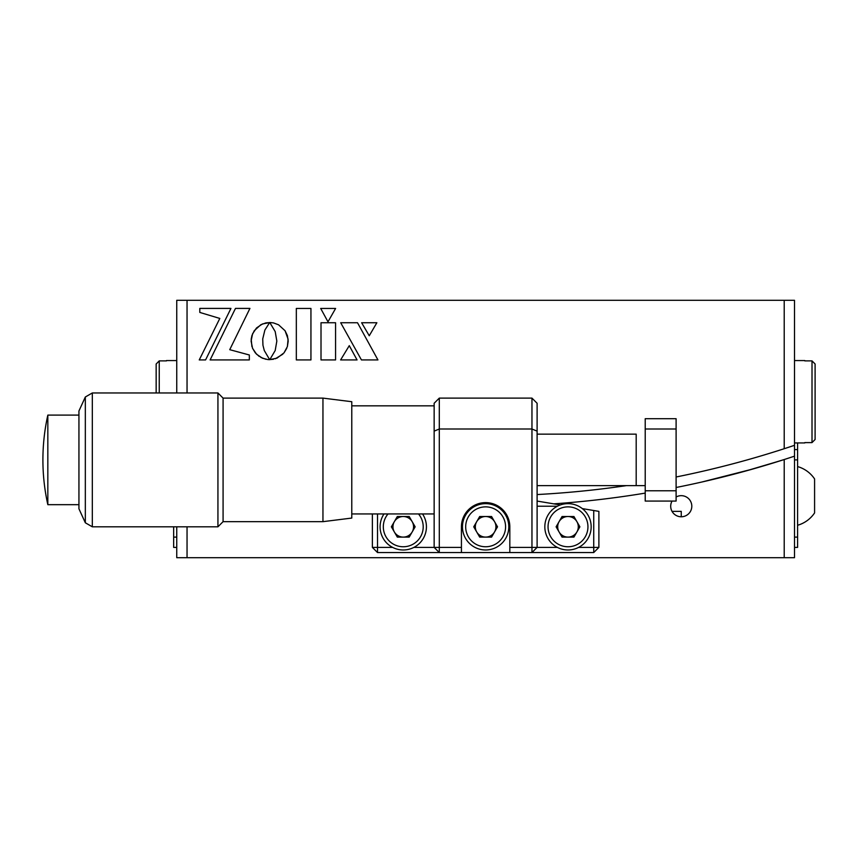 <?xml version="1.0" encoding="UTF-8"?>
<svg xmlns="http://www.w3.org/2000/svg" width="858" height="858" viewBox="0 0 858 858"><rect width="100%" height="100%" fill="white"/><g stroke="black" fill="none" stroke-linecap="round" stroke-linejoin="round"><path stroke-width="1.29" d="M681.252 516.773L681.252 511.368L672.039 511.368M764.928 465.497L784.191 459.545M781.434 460.414L750.364 469.712M672.039 501.072A10.553 10.553 0 0 0 681.252 516.773A10.553 10.553 0 0 0 691.805 506.22A10.553 10.553 0 0 0 676.104 497.007M745.237 471.139L780.834 460.607M676.104 487.494A978.12 978.12 0 0 0 784.212 459.534L757.41 467.707M752.745 469.036L701.844 482.024L727.67 475.804M788.105 447.447A967.824 967.824 0 0 0 794.508 445.313L794.508 557.7L784.212 557.7L784.212 459.534L794.508 456.166M553.742 503.85A978.12 978.12 0 0 0 645.216 493.114M413.331 529.954A10.553 10.553 0 0 0 413.331 523.67M393.189 523.67A10.553 10.553 0 0 0 393.189 529.954M395.506 533.966A10.553 10.553 0 0 0 400.943 537.108M405.577 537.108A10.553 10.553 0 0 0 411.014 533.966M578.067 529.954A10.553 10.553 0 0 0 578.067 523.67M565.679 516.516A10.553 10.553 0 0 0 560.242 519.658M560.242 533.966A10.553 10.553 0 0 0 565.679 537.108M570.313 537.108A10.553 10.553 0 0 0 575.75 533.966M784.212 557.7L176.748 557.7L176.748 526.812M187.044 526.812L187.044 557.7M784.212 448.713A967.824 967.824 0 0 1 676.104 476.994A967.824 967.824 0 0 0 784.212 448.713L784.212 300.3L794.508 300.3L794.508 445.313L784.212 448.713A967.824 967.824 0 0 1 676.104 476.994M626.426 485.628A967.824 967.824 0 0 1 537.108 494.551A967.824 967.824 0 0 0 626.426 485.628L623.08 486.111L626.426 485.628A967.824 967.824 0 0 1 537.108 494.551M369.251 335.768L361.626 322.737L376.866 322.737L369.251 335.768M267.771 359.556L262.441 358.194L256.531 354.215L252.552 348.305L251.094 341.076L252.552 333.848L256.531 327.949L262.441 323.959L269.627 322.587L264.875 330.073L262.73 338.942L262.945 345.216L264.285 350.536L269.669 359.652L267.771 359.556M199.249 359.931L219.809 318.436L199.807 312.43L199.807 308.408L230.941 308.408L205.577 359.931L199.249 359.931M321.01 359.931L321.01 322.737L335.564 322.737L335.564 359.931L321.01 359.931L321.01 322.737L335.564 322.737L335.564 359.931M361.443 359.931L340.69 322.737L357.507 322.737L377.938 359.931L361.443 359.931M176.748 392.964L176.748 300.3L187.044 300.3L187.044 392.964M296.332 359.931L296.332 308.451L310.939 308.451L310.939 359.931L296.332 359.931M327.981 321.814L320.688 308.451L335.607 308.451L327.981 321.814M210.113 359.931L235.478 308.408L249.935 308.408L229.74 349.678L249.335 354.987L249.335 359.931L210.113 359.931M283.998 352.885L276.952 358.172L269.841 359.566L275.193 350.536L276.834 341.076L275.204 331.596L269.766 322.501L273.488 322.908L278.56 324.796L285.06 330.738L287.376 335.585L288.202 341.076L287.376 346.6L283.998 352.885L286.754 348.305M349.281 345.656L357.057 359.931L340.605 359.931L349.281 345.656M269.766 322.501L273.488 322.908L278.56 324.796L285.06 330.738L288.106 339.189L287.376 346.6M282.808 354.193L275.257 358.805M273.488 359.266L269.841 359.566M229.74 349.678L249.335 354.987L249.335 359.931M296.332 308.451L310.939 308.451L310.939 359.931M187.044 300.3L784.212 300.3M199.807 312.43L199.807 308.408L230.941 308.408M265.926 359.277L260.821 357.411M259.288 356.488L255.341 352.895L252.552 348.305M251.93 346.6L251.19 339.178L251.93 335.553L254.268 330.695L260.821 324.742L265.926 322.876L269.627 322.587M176.748 547.404L173.659 547.404L173.659 537.108L176.748 537.108M173.659 526.812L173.659 537.108M166.452 360.564L176.748 360.564M156.156 392.964L156.156 363.996L159.245 360.886L159.245 392.964M166.452 360.886L159.245 360.886M794.508 360.564L804.804 360.564M804.804 442.932L794.508 442.932M812.011 360.886L815.1 363.996L815.1 439.489L812.011 442.599L812.011 360.886L804.804 360.886M804.804 442.599L812.011 442.599M578.614 547.404L593.736 547.404L593.736 552.552L598.884 547.404L593.736 547.404L593.736 510.51L598.884 511.368L598.884 547.404M593.736 552.552L531.96 552.552L537.108 547.404L557.378 547.404M582.325 508.612L593.736 510.51M557.378 506.22L537.108 506.22M413.878 547.404L434.148 547.404L439.296 552.552L377.52 552.552L377.52 547.404L392.642 547.404M531.96 398.112L531.96 429L439.296 429L439.296 547.404L434.148 547.404L434.148 403.26L439.296 398.112L531.96 398.112L537.108 403.26L537.108 547.404L531.96 547.404L531.96 429L537.108 431.134M377.52 513.942L377.52 547.404L372.372 547.404L372.372 513.942M495.699 529.954A10.553 10.553 0 0 0 495.699 523.67M483.311 516.516A10.553 10.553 0 0 0 477.874 519.658M477.874 533.966A10.553 10.553 0 0 0 483.311 537.108M377.52 552.552L372.372 547.404M537.108 501.072L560.349 504.944M439.296 398.112L439.296 429L434.148 431.134M461.432 552.552L439.296 552.552L439.296 547.404L461.432 547.404L461.432 552.552L509.824 552.552L509.824 547.404L531.96 547.404L531.96 552.552L509.824 552.552M509.824 547.404L509.824 526.812A24.196 24.196 0 0 0 485.628 502.616A24.196 24.196 0 0 0 461.432 526.812L461.432 547.404M537.108 434.148L636.186 434.148L636.186 485.628L537.108 485.628L645.216 485.628M676.104 501.072L645.216 501.072L645.216 490.776L676.104 490.776L676.104 501.072M676.104 429L645.216 429L645.216 418.704L676.104 418.704L676.104 490.776M645.216 429L645.216 490.776M85.328 396.997L85.328 522.779L78.936 508.794L78.936 410.982L85.328 396.997L92.321 392.964L92.321 526.812L217.932 526.812L217.932 392.964L92.321 392.964M322.951 521.664L322.951 398.112L351.78 401.716L351.78 518.06L322.951 521.664L223.08 521.664L223.08 398.112L217.932 392.964M47.834 444.208L47.834 415.1A205.92 205.92 0 0 0 47.834 504.676L47.834 444.208M794.508 537.108L797.597 537.108L797.597 547.404L794.508 547.404M794.508 449.592L797.597 449.592L797.597 537.108M797.597 459.888L794.508 459.888M797.597 442.932L797.597 449.592M797.597 466.58A30.513 30.513 0 0 1 814.585 478.936L814.585 512.912A30.513 30.513 0 0 1 797.597 525.268A30.513 30.513 0 0 0 814.585 512.912M814.585 486.497L814.585 506.917M412.172 531.96A10.296 10.296 0 0 0 403.26 516.516A10.296 10.296 0 0 0 394.348 531.96A10.296 10.296 0 0 0 412.172 531.96M422.522 513.942A23.166 23.166 0 0 1 403.26 549.978A23.166 23.166 0 0 1 383.998 513.942M415.154 526.812L409.202 537.108L397.318 537.108L391.366 526.812L397.318 516.516L409.202 516.516L415.154 526.812M576.908 531.96A10.296 10.296 0 0 0 567.996 516.516A10.296 10.296 0 0 0 559.084 531.96A10.296 10.296 0 0 0 576.908 531.96M544.83 526.812A23.166 23.166 0 0 1 567.996 503.646A23.166 23.166 0 0 1 591.162 526.812A23.166 23.166 0 0 1 567.996 549.978A23.166 23.166 0 0 1 544.83 526.812A23.166 23.166 0 0 0 567.996 549.978A23.166 23.166 0 0 0 591.162 526.812M579.89 526.812L573.938 537.108L562.054 537.108L556.102 526.812L562.054 516.516L573.938 516.516L579.89 526.812M494.54 531.96A10.296 10.296 0 0 0 485.628 516.516A10.296 10.296 0 0 0 476.716 531.96A10.296 10.296 0 0 0 494.54 531.96M462.462 526.812A23.166 23.166 0 0 1 485.628 503.646A23.166 23.166 0 0 1 508.794 526.812A23.166 23.166 0 0 1 485.628 549.978A23.166 23.166 0 0 1 462.462 526.812A23.166 23.166 0 0 0 485.628 549.978A23.166 23.166 0 0 0 508.794 526.812M497.522 526.812L491.57 537.108L479.686 537.108L473.734 526.812L479.686 516.516L491.57 516.516L497.522 526.812M388.02 513.942A19.949 19.949 0 0 0 403.26 546.76A19.949 19.949 0 0 0 418.5 513.942M426.426 526.812A23.166 23.166 0 0 1 403.26 549.978A23.166 23.166 0 0 1 380.094 526.812M587.945 526.812A19.949 19.949 0 0 0 567.996 506.864A19.949 19.949 0 0 0 548.048 526.812A19.949 19.949 0 0 0 567.996 546.76A19.949 19.949 0 0 0 587.945 526.812M505.576 526.812A19.949 19.949 0 0 0 485.628 506.864A19.949 19.949 0 0 0 465.68 526.812A19.949 19.949 0 0 0 485.628 546.76A19.949 19.949 0 0 0 505.576 526.812M434.148 513.942L351.78 513.942M434.148 405.834L351.78 405.834M322.951 398.112L223.08 398.112M78.936 415.1L47.834 415.1M78.936 504.676L47.834 504.676M223.08 521.664L217.932 526.812M85.328 522.779L92.321 526.812"/></g></svg>
